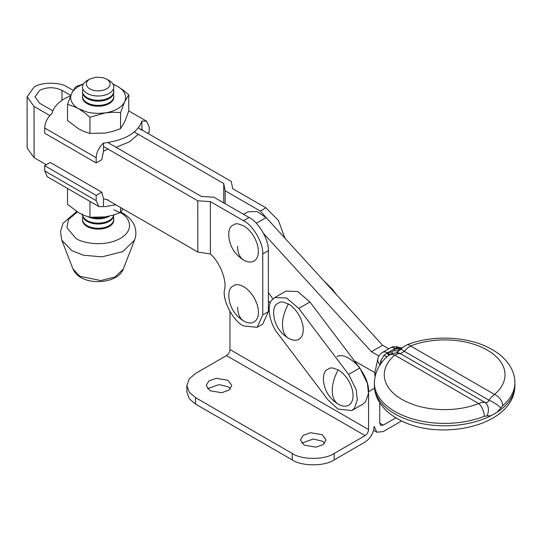 <?xml version="1.0" encoding="UTF-8"?>
<svg xmlns="http://www.w3.org/2000/svg" width="542" height="542" viewBox="0 0 542 542"><rect width="100%" height="100%" fill="white"/><g stroke="black" fill="none" stroke-linecap="round" stroke-linejoin="round"><path stroke-width="0.81" d="M257.165 327.307L262.748 324.082L268.378 311.63L268.317 250.722C269.164 240.242 258.595 221.956 249.096 217.477L243.514 220.702C253.012 225.181 263.581 243.466 262.735 253.947L262.789 314.855L257.165 327.307L243.609 325.972C233.114 321.345 221.719 299.245 224.645 289.218C226.841 279.862 219.578 261.901 210.391 253.988L197.823 252.023L107.465 199.964M46.307 164.734L34.092 157.695L27.147 148.041L27.1 96.815L34.044 87.14C41.585 81.923 60.013 81.91 67.554 87.12L73.204 90.372M210.391 253.988L210.343 201.597L197.776 200.797L197.823 252.023M197.776 200.797L103.502 146.489M49.823 115.561L34.044 106.469L27.1 96.815M138.318 127.885L231.292 181.448L232.687 188.697L265.858 207.803L260.268 211.028L274.835 227.132M223.765 202.884L223.744 183.542L134.274 131.997M70.765 95.406L61.971 90.345C54.525 86.869 47.073 86.876 39.627 90.358L35 96.808L39.627 103.244L52.825 110.846M107.783 142.512L201.4 196.441L213.968 197.241L249.096 217.477M243.514 220.702L210.343 201.597M284.923 238.189L278.432 220.458L265.858 207.803M223.744 183.542L225.14 190.791L260.268 211.028M225.154 203.684L225.14 190.791M186.875 385.545L186.875 391.995L189.307 398.79L195.547 404.088L292.253 459.921C301.684 466.445 324.719 466.445 334.15 459.921L334.15 453.471C324.719 459.995 301.684 459.995 292.253 453.471L195.547 397.638L189.307 392.34L186.875 385.545L189.307 378.75L195.547 373.452L226.481 355.593L365.078 435.612C367.185 434.142 368.35 432.123 368.574 429.562L368.574 391.67L374.522 388.235M207.464 388.749L219.009 384.59L228.026 386.751L230.486 388.749M228.026 380.301L216.238 378.309L208.9 380.972L206.177 385.525L209.93 390.748L221.712 392.74L229.049 390.077L231.773 385.525L228.026 380.301M301.725 443.173L313.269 439.006L322.287 441.174L324.746 443.173M322.287 434.725L310.498 432.726L303.161 435.389L300.437 439.948L304.191 445.172L315.972 447.164L323.31 444.501L326.033 439.948L322.287 434.725M379.746 402.753L379.746 423.112L380.769 425.375L383.235 425.131L379.746 423.112M229.971 311.562L229.971 349.543C229.754 352.104 228.588 354.122 226.481 355.593M401.69 420.924L383.235 431.581L376.819 432.218L374.156 426.337C373.58 432.997 370.552 438.234 365.078 442.062L334.15 459.921M336.948 356.507C342.022 354.021 348.852 356.893 357.435 365.118C365.152 375.017 368.865 383.872 368.574 391.67M268.365 300.553L270.234 303.242M334.15 453.471L365.078 435.612M395.917 417.807L383.235 425.131M388.77 348.797L382.605 345.261L371.433 351.711L378.933 356.013M374.895 372.645L354.461 360.931M243.629 214.327L247.945 211.834L257.003 211.516L266.108 217.566L382.605 345.261M272.897 298.981L268.358 292.456M256.291 223.236L266.108 217.566M263.663 233.582L371.433 351.711M336.596 294.828L332.273 289.11L323.757 280.756M354.326 408.377L351.778 410.551L337.944 409.061L327.781 399.65L277.924 333.682C269.476 323.689 266.339 305.017 272.213 299.733L274.767 297.558L286.562 297.971L298.757 308.459L348.614 374.42L356.209 389.752L357.334 399.928L354.326 408.377M351.778 410.551L362.95 404.102L365.498 401.927L368.506 393.478L367.381 383.302L359.786 367.971L309.929 302.009L297.734 291.521L285.932 291.108L274.767 297.558M246.427 227.755A20.982 12.114 -120 0 0 243.534 225.75L237.857 223.778L235.289 223.88L231.197 226.244L229.822 228.412L228.981 231.143L228.71 235.208C229.429 245.621 234.117 253.731 242.769 259.557L243.534 260.018A20.982 12.114 -120 0 0 246.427 261.359A20.982 12.114 -120 0 0 249.212 261.989A20.982 12.114 -120 0 0 251.773 261.888A20.982 12.114 -120 0 0 255.871 259.53A20.982 12.114 -120 0 0 257.24 257.355A20.982 12.114 -120 0 0 258.087 254.632A20.982 12.114 -120 0 0 258.087 247.945A20.982 12.114 -120 0 0 257.24 244.246A20.982 12.114 -120 0 0 255.871 240.492A20.982 12.114 -120 0 0 251.773 233.399A20.982 12.114 -120 0 0 249.212 230.336A20.982 12.114 -120 0 0 246.427 227.755M291.311 305.952A20.982 12.114 -120 0 0 288.412 303.954A30.427 17.568 120 0 0 282.477 324.516A30.427 17.568 120 0 0 288.412 338.222A20.982 12.114 -120 0 0 291.311 339.563A20.982 12.114 -120 0 0 294.089 340.193A20.982 12.114 -120 0 0 296.657 340.091A20.982 12.114 -120 0 0 300.749 337.727A20.982 12.114 -120 0 0 302.124 335.559A20.982 12.114 -120 0 0 302.964 332.829A20.982 12.114 -120 0 0 302.964 326.148A20.982 12.114 -120 0 0 302.124 322.443A20.982 12.114 -120 0 0 300.749 318.689A20.982 12.114 -120 0 0 296.657 311.603A20.982 12.114 -120 0 0 294.089 308.534A20.982 12.114 -120 0 0 291.311 305.952M288.412 338.222L287.653 337.754C278.995 331.934 274.313 323.818 273.595 313.411L273.859 309.34L274.706 306.616L276.074 304.441L280.173 302.084L282.734 301.982L288.412 303.954M341.094 371.9A20.982 12.114 -120 0 0 338.201 369.901A30.427 17.568 120 0 0 332.266 390.464A30.427 17.568 120 0 0 338.201 404.169A20.982 12.114 -120 0 0 341.094 405.511A20.982 12.114 -120 0 0 343.879 406.141A20.982 12.114 -120 0 0 346.44 406.039A20.982 12.114 -120 0 0 350.538 403.675A20.982 12.114 -120 0 0 351.907 401.507A20.982 12.114 -120 0 0 352.754 398.776A20.982 12.114 -120 0 0 352.754 392.096A20.982 12.114 -120 0 0 351.907 388.39A20.982 12.114 -120 0 0 350.538 384.637A20.982 12.114 -120 0 0 346.44 377.55A20.982 12.114 -120 0 0 343.879 374.481A20.982 12.114 -120 0 0 341.094 371.9M338.201 404.169L337.436 403.709C328.784 397.882 324.096 389.766 323.378 379.359L323.649 375.294L324.489 372.564L325.864 370.396L329.956 368.032L332.524 367.93L338.201 369.901M484.284 416.317L486.953 415.917A9.871 7.222 -75.5 0 0 484.954 402.435L481.987 402.408L478.708 403.546A60.386 34.864 180 0 1 401.94 399.413A60.386 34.864 180 0 1 394.779 355.091A9.871 6.66 -130.2 0 0 388.431 355.593A9.871 6.66 -130.2 0 0 388.411 355.613C379.563 362.828 374.888 371.9 374.373 382.828A70.264 40.569 0 0 0 394.955 411.507A70.264 40.569 0 0 0 484.284 416.317A9.871 4.546 -111.5 0 0 478.708 403.546L394.779 355.091L397.699 353.736L400.375 353.601A9.871 8.53 -81.2 0 0 397.97 352.781A9.871 8.53 -81.2 0 0 397.943 352.774A9.871 8.53 -81.2 0 0 397.245 352.7M396.541 352.693L401.08 349.143A9.871 0.82 41.5 0 1 404.325 351.324L407.293 348.194L410.565 345.979A9.871 4.546 -111.5 0 0 406.94 344.854A9.871 4.546 -111.5 0 0 406.927 344.861A9.871 4.546 -111.5 0 0 406.873 344.881M491.58 396.873L488.898 400.159C488.125 402.164 486.811 402.923 484.954 402.435L400.375 353.601L404.325 351.324L488.898 400.159A9.871 2.127 -149.3 0 1 500.727 407.963L502.644 405.714A9.871 6.66 -130.2 0 0 494.494 394.434L491.58 396.873M486.953 415.917L491.099 415.673L497.346 412.069L500.727 407.963M380.172 364.671A9.871 6.795 -167.8 0 1 377.733 359.773A9.871 6.795 -167.8 0 1 377.835 358.885M375.017 371.961A9.871 6.795 12.2 0 0 374.922 372.842A9.871 6.795 12.2 0 0 375.382 375.078M390.193 354.339A9.871 4.289 70 0 1 387.781 353.032L386.758 353.316A9.871 5.718 -60.1 0 1 387.476 352.862L395.152 348.425A9.871 5.718 -60.1 0 1 395.958 348.011L395.531 348.642A9.871 6.924 -134 0 0 402.137 347.876L402.943 347.198M402.455 347.591L401.114 347.889L397.991 347.259L395.958 348.011A9.871 7.378 54.2 0 0 402.503 347.551M389.562 354.739A9.871 3.896 -116 0 1 386.758 353.316L384.048 355.267L380.626 361.08L380.45 364.915M402.137 347.876L401.08 349.143A9.871 7.663 29.9 0 1 393.912 350.667L391.663 351.968A9.871 2.534 -100.9 0 0 392.618 353.228M381.29 363.093A9.871 3.557 7.5 0 0 380.376 362.578M382.232 361.88A9.871 2.107 11.8 0 0 380.626 361.08M384.048 355.267A9.871 2.053 -134.9 0 0 387.11 356.744M401.114 347.896A9.871 8.218 88.2 0 1 397.991 347.259M246.481 288.656A20.982 12.114 -120 0 0 243.588 286.657L240.695 285.316L237.911 284.685L235.343 284.787L231.251 287.152L229.883 289.32L229.036 292.043L228.771 296.108C229.483 306.521 234.171 314.638 242.83 320.464L243.588 320.925A20.982 12.114 -120 0 0 246.481 322.266A20.982 12.114 -120 0 0 249.266 322.897A20.982 12.114 -120 0 0 251.834 322.795A20.982 12.114 -120 0 0 255.926 320.43A20.982 12.114 -120 0 0 257.294 318.262A20.982 12.114 -120 0 0 258.141 315.532A20.982 12.114 -120 0 0 258.141 308.852A20.982 12.114 -120 0 0 257.294 305.146A20.982 12.114 -120 0 0 255.926 301.393A20.982 12.114 -120 0 0 251.834 294.306A20.982 12.114 -120 0 0 249.266 291.237A20.982 12.114 -120 0 0 246.481 288.656M128.779 94.836L124.674 101.679A27.466 15.853 0 0 0 125.609 97.574A27.466 15.853 0 0 0 124.674 93.468A27.466 15.853 0 0 0 123.522 91.503A27.466 15.853 0 0 0 117.567 86.361L123.258 90.189L128.779 94.836L128.779 110.988L124.674 121.835L120.568 128.671L120.568 112.519L112.993 112.235L105.256 112.892L89.938 117.262L89.938 133.413L105.256 133.047L112.993 131.306L120.568 128.671M89.938 117.262L84.416 112.614L78.725 108.786L75.894 107.282L67.513 104.315L67.513 120.466L78.725 128.942L84.416 131.686L89.938 133.413M67.513 104.315L71.619 93.468A27.466 15.853 0 0 0 70.684 97.574A27.466 15.853 0 0 0 71.619 101.679A27.466 15.853 0 0 0 72.77 103.644A27.466 15.853 0 0 0 78.725 108.786L87.635 112.221L91.036 112.892L98.149 113.427L105.256 112.892A27.466 15.853 0 0 0 108.657 112.221A27.466 15.853 0 0 0 123.522 103.644A27.466 15.853 0 0 0 124.674 101.679L120.568 112.519M83.244 84.254A27.466 15.853 0 0 0 72.77 91.503A27.466 15.853 0 0 0 71.619 93.468L75.724 86.632L83.299 83.996M112.932 84.051L117.567 86.361L113.048 84.254M113.38 217.078A15.677 9.051 180 0 1 113.82 219.212L113.82 220.066A15.677 9.051 180 0 1 109.233 226.468A15.677 9.051 180 0 1 87.059 226.468A15.677 9.051 180 0 1 82.472 220.066A15.677 9.051 180 0 1 82.486 219.639M113.82 219.212A15.677 9.051 180 0 1 109.233 225.614A15.677 9.051 180 0 1 87.059 225.614A15.677 9.051 180 0 1 82.472 219.212A15.677 9.051 180 0 1 82.912 217.078M113.82 214.91L113.82 214.944A15.677 9.051 180 0 1 109.233 221.346A15.677 9.051 180 0 1 87.059 221.346A15.677 9.051 180 0 1 82.472 214.944A15.677 9.051 180 0 1 82.472 214.72M113.752 214.93A15.677 9.051 180 0 1 109.233 220.492A15.677 9.051 180 0 1 87.059 220.492A15.677 9.051 180 0 1 82.513 214.734M109.477 216.082A15.677 9.051 180 0 1 109.233 216.224A15.677 9.051 180 0 1 88.102 216.773M106.178 216.746A15.677 9.051 180 0 1 92.709 217.464M113.38 94.206A15.677 9.051 180 0 1 113.82 96.34L113.82 97.194A15.677 9.051 180 0 1 109.233 103.59A15.677 9.051 180 0 1 87.059 103.59A15.677 9.051 180 0 1 82.472 97.194A15.677 9.051 180 0 1 82.486 96.767M113.82 96.34A15.677 9.051 180 0 1 109.233 102.736A15.677 9.051 180 0 1 87.059 102.736A15.677 9.051 180 0 1 82.472 96.34A15.677 9.051 180 0 1 82.912 94.206M113.366 89.044A15.677 9.051 180 0 1 113.82 91.219L113.82 92.072A15.677 9.051 180 0 1 109.233 98.475A15.677 9.051 180 0 1 87.059 98.475A15.677 9.051 180 0 1 82.472 92.072A15.677 9.051 180 0 1 82.486 91.645M113.82 91.219A15.677 9.051 180 0 1 109.233 97.621A15.677 9.051 180 0 1 87.059 97.621A15.677 9.051 180 0 1 82.472 91.219A15.677 9.051 180 0 1 82.926 89.044M89.701 79.091L87.093 80.595A15.63 9.024 180 0 0 87.093 93.36A15.63 9.024 0 0 0 109.199 93.36A15.63 9.024 0 0 0 109.199 80.595L106.591 79.091A11.944 6.897 180 0 1 108.075 80.135A11.944 6.897 180 0 1 109.179 81.327A11.944 6.897 180 0 1 109.863 82.621A11.944 6.897 180 0 1 109.863 85.311A11.944 6.897 180 0 1 109.179 86.605A11.944 6.897 180 0 1 108.075 87.797A11.944 6.897 180 0 1 104.782 89.701A11.944 6.897 180 0 1 102.716 90.338A11.944 6.897 180 0 1 100.473 90.731A11.944 6.897 180 0 1 95.819 90.731A11.944 6.897 180 0 1 93.576 90.338A11.944 6.897 180 0 1 91.51 89.701A11.944 6.897 180 0 1 89.701 88.841L88.217 87.797L86.429 85.311L86.429 82.621L88.217 80.135L89.701 79.091L95.819 77.201L102.716 77.594L106.591 79.091M44.681 165.669L50.264 162.444L101.76 192.18L96.171 195.405L44.681 165.669L44.681 170.913L47.337 176.787L98.834 206.522L96.171 200.642L96.171 195.405M108.197 199.896L103.502 198.799L101.76 192.18M104.403 206.712L115.846 204.795M103.502 198.799L103.502 206.698L98.834 206.522M106.462 142.688C124.897 139.89 136.53 133.169 141.374 122.533L141.909 121.015L146.584 121.191L149.24 127.072L149.24 132.309L147.62 133.244M52.54 111.55C54.464 106.517 58.57 102.167 64.844 98.495L70.656 95.663M142.553 130.324L141.259 129.382M96.171 162.946L96.171 157.708C96.523 152.085 98.969 147.248 103.502 143.19L103.502 151.089L101.76 159.721L96.171 162.946L44.681 133.217L44.681 127.98C45.033 122.356 47.472 117.519 52.012 113.461M141.909 121.015L141.909 128.915L142.505 130.1M141.923 128.949L140.94 130.053M108.319 148.881L103.407 151.191M138.318 134.328L129.213 141.957L116.069 147.282M106.672 142.661L102.966 143.312M51.971 113.657L52.588 111.435M123.007 208.921L120.568 212.525L120.568 207.518M120.568 212.525L112.993 215.16L105.256 216.895L89.938 217.261L89.938 201.387M67.513 188.44L67.513 204.314L78.725 212.789L84.416 215.533L89.938 217.261M399.258 347.51A9.871 9.871 0 0 0 390.24 347.95A9.871 5.698 -120 0 1 390.796 347.693A9.871 5.698 -120 0 1 395.152 348.425L395.193 348.425M390.24 347.95L382.557 352.381A9.871 5.698 60 0 1 383.113 352.124A9.871 5.698 60 0 1 387.476 352.862L391.663 351.968M262.735 253.947L268.317 250.722M268.378 311.63L262.789 314.855M34.044 106.469L34.092 157.695M61.971 90.345L61.978 100.311M292.253 459.921L292.253 453.471M195.547 397.638L195.547 404.088M368.574 429.562L229.971 349.543M332.273 289.11L331.684 289.448M359.786 367.971L348.614 374.42M309.929 302.009L298.757 308.459M237.599 246.312A30.427 17.568 120 0 0 243.534 260.018M491.099 415.673A70.264 40.569 180 0 1 394.955 413.925A70.264 40.569 180 0 1 374.373 385.247C374.42 390.863 375.884 396.175 378.783 401.182C382.889 408.099 388.966 413.858 397.001 418.451C436.832 442.692 515.13 427.103 514.9 385.247A70.264 40.569 180 0 1 497.346 412.069M487.339 350.112A60.386 34.864 180 0 1 494.494 394.434L410.565 345.979A60.386 34.864 180 0 1 487.339 350.112M502.644 405.714A70.264 40.569 0 0 0 514.9 382.828C514.859 377.185 513.376 371.853 510.462 366.832C506.35 359.935 500.286 354.204 492.278 349.624C469.697 336.264 432.875 334.353 406.94 344.854L402.435 347.612M395.152 348.425L395.531 348.642L393.912 350.667M237.653 307.219A30.427 17.568 120 0 0 243.588 320.925M73.007 269.022C74.464 272.511 77.059 275.316 80.792 277.436C93.996 285.37 118.671 281.765 123.285 269.022L115.141 276.942L100.798 280.56L79.931 276.278L73.007 269.022L61.781 240.16L71.788 250.661L83.441 255.221L101.984 256.847L122.736 251.617L134.511 240.16C136.089 236.061 136.279 231.895 135.094 227.66C134.423 224.307 130.703 217.721 122.77 213.142L120.886 212.118M113.759 209.788L120.385 212.715C127.783 215.953 136.537 228.71 120.385 238.392C103.624 247.714 81.517 242.66 75.907 238.392L66.917 227.674L68.488 219.51L77.323 211.949M44.681 170.913L96.171 200.642M44.681 127.98L96.171 157.708M376.819 432.218L373.58 430.348M374.373 385.247L374.373 382.828M375.023 371.927L377.842 358.851M382.557 352.381A9.871 9.871 0 0 0 377.828 358.919M514.9 385.247L514.9 382.828M375.01 371.988A9.871 9.871 0 0 0 375.084 376.338M388.431 355.599C388.438 354.312 391.615 353.377 397.963 352.788M61.781 240.16L60.487 231.597L63.035 223.297L76.652 211.522M123.285 269.022L134.511 240.16M82.472 220.066L82.472 219.212M82.472 214.944L82.472 214.09M82.472 97.194L82.472 96.34M82.472 92.072L82.472 91.219M146.584 121.191L128.779 110.914"/></g></svg>
